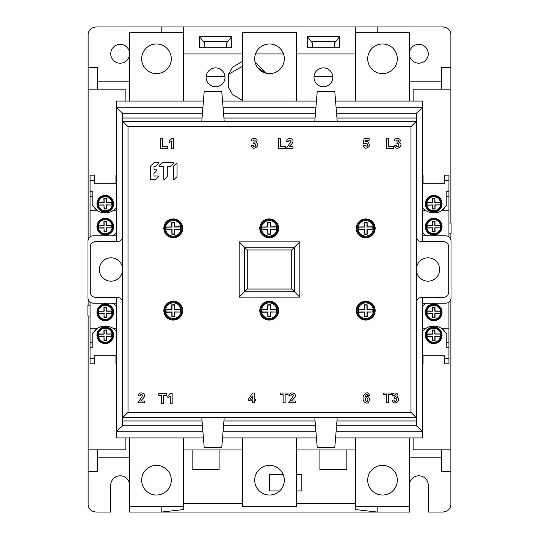 <?xml version="1.0" encoding="UTF-8"?>
<svg xmlns="http://www.w3.org/2000/svg" width="539" height="539" viewBox="0 0 539 539"><rect width="100%" height="100%" fill="white"/><g stroke="black" fill="none" stroke-linecap="round" stroke-linejoin="round"><path stroke-width="0.81" d="M116.559 331.418L113.736 328.79A14.607 14.607 0 0 0 96.831 328.79L92.216 334.18A14.607 14.607 0 0 1 93.186 332.509M90.06 302.042L90.06 363.825L94.642 363.825L94.642 355.74L115.932 355.74L115.932 363.825L116.559 363.825M116.559 175.175L115.932 175.175L115.932 183.26L94.642 183.26L94.642 175.175L90.06 175.175L90.06 236.958M93.092 206.336L93.173 206.464A14.607 14.607 0 0 1 92.216 204.82L96.831 210.21A14.607 14.607 0 0 0 113.736 210.21L116.559 207.582M105.287 303.996A8.354 8.354 0 0 0 96.932 312.351A8.354 8.354 0 0 0 105.287 320.705A8.354 8.354 0 0 0 113.641 312.351A8.354 8.354 0 0 0 105.287 303.996M105.287 235.004A8.354 8.354 0 0 0 113.641 226.649A8.354 8.354 0 0 0 105.287 218.295A8.354 8.354 0 0 0 96.932 226.649A8.354 8.354 0 0 0 105.287 235.004M90.06 347.655L92.216 347.655L92.216 342.265L90.06 342.265M92.216 342.265L92.216 334.18M96.589 328.965L94.898 330.434A14.607 14.607 0 0 1 95.026 330.299M96.097 329.342A14.607 14.607 0 0 1 96.831 328.79L90.06 328.79M105.287 326.903A8.354 8.354 0 0 0 96.932 335.258A8.354 8.354 0 0 0 105.287 343.612A8.354 8.354 0 0 0 113.641 335.258A8.354 8.354 0 0 0 105.287 326.903M100.052 327.065L99.506 327.288M98.354 327.847L97.215 328.527M115.71 330.468L113.217 328.433M109.875 326.836L109.404 326.688M108.73 326.506L107.578 326.277M107.288 326.236L106.426 326.142M115.932 355.74L94.642 355.74M115.932 183.26L94.642 183.26M113.918 210.082L115.669 208.566A14.607 14.607 0 0 1 115.407 208.829M114.349 209.759A14.607 14.607 0 0 1 113.736 210.21L116.559 210.21M96.798 210.19A14.607 14.607 0 0 1 96.097 209.658M95.026 208.701A14.607 14.607 0 0 1 94.891 208.559L96.656 210.082M113.244 210.547L112.119 211.207M110.987 211.746L110.502 211.942M97.215 210.473L98.354 211.153M99.506 211.712L100.658 212.15M101.817 212.487L102.976 212.723M104.128 212.858L104.472 212.885M92.216 204.82L92.216 191.345L90.06 191.345M90.06 196.735L92.216 196.735M105.287 212.096A8.354 8.354 0 0 0 113.641 203.742A8.354 8.354 0 0 0 105.287 195.387A8.354 8.354 0 0 0 96.932 203.742A8.354 8.354 0 0 0 105.287 212.096A8.354 8.354 0 0 1 97.97 207.784M90.06 305.209L87.904 305.209L87.904 315.989L90.06 315.989M97.121 312.425A8.166 8.166 0 0 1 105.213 304.185A8.166 8.166 0 0 1 113.446 312.276A8.166 8.166 0 0 1 105.354 320.516A8.166 8.166 0 0 1 97.121 312.425M98.711 313.725L98.691 311.091L103.96 311.043L103.919 307.095L106.554 307.068L106.587 311.023L111.856 310.976L111.883 313.61L106.614 313.658L106.648 317.606L104.014 317.633L103.98 313.678L98.711 313.725L98.691 311.091M111.883 313.61L106.426 313.476L106.459 317.424L104.195 317.444L103.98 313.678M104.162 313.496L98.893 313.536M98.873 311.272L104.142 311.225L104.108 307.277L106.372 307.257L106.405 311.205L111.674 311.165L111.694 313.428M97.121 335.332A8.166 8.166 0 0 1 105.213 327.092A8.166 8.166 0 0 1 113.446 335.184A8.166 8.166 0 0 1 105.354 343.424A8.166 8.166 0 0 1 97.121 335.332M98.711 336.632L98.691 333.998L103.96 333.951L103.919 330.003L106.554 329.976L106.587 333.931L111.856 333.884L111.883 336.518L106.614 336.565L106.648 340.513L104.014 340.54L103.98 336.585L98.711 336.632L98.691 333.998M111.883 336.518L106.426 336.383L106.459 340.331L104.195 340.352L103.98 336.585M104.162 336.403L98.893 336.444M98.873 334.18L104.142 334.133L104.108 330.185L106.372 330.164L106.405 334.113L111.674 334.072L111.694 336.336M97.121 226.757A8.166 8.166 0 0 1 105.179 218.484A8.166 8.166 0 0 1 113.446 226.542A8.166 8.166 0 0 1 105.388 234.815A8.166 8.166 0 0 1 97.121 226.757M98.718 228.051L98.684 225.417L103.953 225.349L103.899 221.401L106.533 221.367L106.587 225.315L111.849 225.248L111.883 227.882L106.621 227.95L106.668 231.898L104.034 231.932L103.987 227.984L98.718 228.051L98.684 225.417M111.883 227.882L106.432 227.768L106.479 231.716L104.216 231.75L103.987 227.984M104.168 227.795L98.9 227.862M98.873 225.598L104.135 225.531L104.088 221.583L106.351 221.549L106.405 225.504L111.667 225.437L111.701 227.701M422.441 207.582L425.264 210.21A14.607 14.607 0 0 0 442.169 210.21L446.784 204.82A14.607 14.607 0 0 1 445.814 206.491M448.94 236.958L448.94 175.175L444.358 175.175L444.358 183.26L423.068 183.26L423.068 175.175L422.441 175.175M422.441 363.825L423.068 363.825L423.068 355.74L444.358 355.74L444.358 363.825L448.94 363.825L448.94 302.042M445.908 332.664L445.827 332.536A14.607 14.607 0 0 1 446.784 334.18L442.169 328.79A14.607 14.607 0 0 0 425.264 328.79L422.441 331.418M433.713 235.004A8.354 8.354 0 0 0 442.068 226.649A8.354 8.354 0 0 0 433.713 218.295A8.354 8.354 0 0 0 425.359 226.649A8.354 8.354 0 0 0 433.713 235.004M433.713 303.996A8.354 8.354 0 0 0 425.359 312.351A8.354 8.354 0 0 0 433.713 320.705A8.354 8.354 0 0 0 442.068 312.351A8.354 8.354 0 0 0 433.713 303.996M448.94 191.345L446.784 191.345L446.784 196.735L448.94 196.735M446.784 196.735L446.784 204.82M442.411 210.035L444.102 208.566A14.607 14.607 0 0 1 443.974 208.701M442.903 209.658A14.607 14.607 0 0 1 442.169 210.21L448.94 210.21M433.713 212.096A8.354 8.354 0 0 0 442.068 203.742A8.354 8.354 0 0 0 433.713 195.387A8.354 8.354 0 0 0 425.359 203.742A8.354 8.354 0 0 0 433.713 212.096M438.948 211.935L439.494 211.712M440.646 211.153L441.785 210.473M423.29 208.532L425.783 210.567M429.125 212.164L429.596 212.312M430.27 212.494L431.422 212.723M431.712 212.764L432.574 212.858M423.068 183.26L444.358 183.26M423.068 355.74L444.358 355.74M425.082 328.918L423.331 330.434A14.607 14.607 0 0 1 423.593 330.171M424.651 329.241A14.607 14.607 0 0 1 425.264 328.79L422.441 328.79M442.202 328.81A14.607 14.607 0 0 1 442.903 329.342M443.974 330.299A14.607 14.607 0 0 1 444.109 330.441L442.344 328.918M425.756 328.453L426.881 327.793M428.013 327.254L428.498 327.058M441.785 328.527L440.646 327.847M439.494 327.288L438.342 326.85M437.183 326.513L436.024 326.277M434.872 326.142L434.528 326.115M446.784 334.18L446.784 347.655L448.94 347.655M448.94 342.265L446.784 342.265M433.713 326.903A8.354 8.354 0 0 0 425.359 335.258A8.354 8.354 0 0 0 433.713 343.612A8.354 8.354 0 0 0 442.068 335.258A8.354 8.354 0 0 0 433.713 326.903M448.94 233.791L451.096 233.791L451.096 223.011L448.94 223.011M425.547 226.69A8.166 8.166 0 0 1 433.673 218.484A8.166 8.166 0 0 1 441.879 226.609A8.166 8.166 0 0 1 433.76 234.815A8.166 8.166 0 0 1 425.547 226.69M427.137 228.004L427.124 225.369L432.393 225.342L432.372 221.388L435.007 221.374L435.027 225.329L440.296 225.295L440.309 227.93L435.04 227.957L435.061 231.911L432.426 231.925L432.406 227.97L427.137 228.004L427.124 225.369M440.309 227.93L434.852 227.775L434.872 231.73L432.608 231.736L432.406 227.97M432.588 227.788L427.319 227.815M427.312 225.551L432.574 225.524L432.554 221.569L434.818 221.563L434.845 225.511L440.107 225.484L440.12 227.748M425.547 312.364A8.166 8.166 0 0 1 433.7 304.185A8.166 8.166 0 0 1 441.879 312.337A8.166 8.166 0 0 1 433.727 320.516A8.166 8.166 0 0 1 425.547 312.364M427.131 313.678L427.131 311.043L432.399 311.037L432.393 307.082L435.027 307.082L435.027 311.03L440.296 311.023L440.302 313.658L435.034 313.664L435.04 317.619L432.406 317.619L432.399 313.671L427.131 313.678L427.131 311.043M440.302 313.658L434.852 313.482L434.858 317.431L432.588 317.437L432.399 313.671M432.581 313.482L427.319 313.496M427.312 311.225L432.581 311.219L432.574 307.27L434.838 307.264L434.845 311.219L440.114 311.205L440.12 313.476M425.554 335.346A8.166 8.166 0 0 1 433.632 327.092A8.166 8.166 0 0 1 441.879 335.17A8.166 8.166 0 0 1 433.801 343.424A8.166 8.166 0 0 1 425.554 335.346M427.144 336.646L427.117 334.012L432.386 333.958L432.345 330.003L434.98 329.976L435.02 333.931L440.289 333.87L440.316 336.504L435.047 336.558L435.088 340.513L432.453 340.54L432.413 336.585L427.144 336.646L427.117 334.012M440.316 336.504L434.858 336.376L434.899 340.331L432.635 340.352L432.413 336.585M432.595 336.403L427.326 336.457M427.306 334.193L432.568 334.14L432.527 330.185L434.798 330.164L434.838 334.113L440.1 334.059L440.127 336.323M425.554 203.91A8.166 8.166 0 0 1 433.545 195.576A8.166 8.166 0 0 1 441.879 203.574A8.166 8.166 0 0 1 433.888 211.908A8.166 8.166 0 0 1 425.554 203.91M427.157 205.197L427.104 202.563L432.372 202.455L432.291 198.5L434.919 198.446L435.007 202.394L440.269 202.287L440.323 204.921L435.061 205.029L435.141 208.984L432.507 209.038L432.426 205.089L427.157 205.197L427.104 202.563M440.323 204.921L434.872 204.854L434.953 208.802L432.689 208.849L432.426 205.089M432.608 204.901L427.339 205.009M427.292 202.745L432.561 202.63L432.473 198.682L434.744 198.635L434.825 202.583L440.094 202.475L440.141 204.739M97.121 203.863A8.166 8.166 0 0 1 105.166 195.576A8.166 8.166 0 0 1 113.446 203.621A8.166 8.166 0 0 1 105.408 211.908A8.166 8.166 0 0 1 97.121 203.863M98.718 205.157L98.684 202.523L103.946 202.442L103.892 198.493L106.52 198.453L106.581 202.408L111.849 202.327L111.89 204.961L106.621 205.042L106.682 208.991L104.047 209.031L103.987 205.076L98.718 205.157L98.684 202.523M111.89 204.961L106.432 204.86L106.493 208.809L104.229 208.842L103.987 205.076M104.168 204.894L98.9 204.968M98.866 202.704L104.135 202.624L104.074 198.675L106.345 198.642L106.399 202.59L111.667 202.516L111.701 204.78M299.819 297.124L239.181 297.124L239.181 241.876L299.819 241.876L299.819 297.124L294.429 291.734L294.429 247.266L244.571 247.266L244.571 291.734L294.429 291.734L291.734 289.039L247.266 289.039L247.266 249.961L291.734 249.961L291.734 289.039M239.181 297.124L247.266 289.039M299.819 241.876L291.734 249.961M239.181 241.876L247.266 249.961M296.45 101.062L296.45 32.34L242.55 32.34L242.55 101.062L296.45 101.062M269.5 43.982A14.822 14.822 0 0 0 254.677 58.805A14.822 14.822 0 0 0 269.5 73.627A14.822 14.822 0 0 0 284.322 58.805A14.822 14.822 0 0 0 269.5 43.982M183.428 101.062L183.428 32.34L129.528 32.34L129.528 101.062L183.428 101.062M156.478 43.982A14.822 14.822 0 0 0 141.656 58.805A14.822 14.822 0 0 0 156.478 73.627A14.822 14.822 0 0 0 171.301 58.805A14.822 14.822 0 0 0 156.478 43.982M409.472 101.062L409.472 32.34L355.572 32.34L355.572 101.062L409.472 101.062M382.522 43.982A14.822 14.822 0 0 0 367.699 58.805A14.822 14.822 0 0 0 382.522 73.627A14.822 14.822 0 0 0 397.344 58.805A14.822 14.822 0 0 0 382.522 43.982M355.572 437.938L355.572 506.66L409.472 506.66L409.472 437.938L355.572 437.938M382.522 495.018A14.822 14.822 0 0 0 397.344 480.195A14.822 14.822 0 0 0 382.522 465.373A14.822 14.822 0 0 0 367.699 480.195A14.822 14.822 0 0 0 382.522 495.018M129.528 437.938L129.528 506.66L183.428 506.66L183.428 437.938L129.528 437.938M156.478 495.018A14.822 14.822 0 0 0 171.301 480.195A14.822 14.822 0 0 0 156.478 465.373A14.822 14.822 0 0 0 141.656 480.195A14.822 14.822 0 0 0 156.478 495.018M242.55 437.938L242.55 506.66L296.45 506.66L296.45 437.938L242.55 437.938M269.5 495.018A14.822 14.822 0 0 0 284.322 480.195A14.822 14.822 0 0 0 269.5 465.373A14.822 14.822 0 0 0 254.677 480.195A14.822 14.822 0 0 0 269.5 495.018M242.55 100.55L232.531 94.5L228.28 87.15L228.368 74.395L232.626 67.193L242.55 61.251M255.035 62.032L266.387 73.291M173.457 148.333L173.457 138.503L173.457 148.333L171.57 148.333L173.457 148.333M169.145 142.687L169.145 140.989L169.145 142.687L171.57 141.272L171.57 148.333M171.928 138.503L169.145 140.989L171.928 138.503L173.457 138.503L171.928 138.503M162.717 138.685L160.71 138.685L160.71 148.333L167.629 148.333L167.629 146.696L167.629 148.333L160.71 148.333L160.71 138.685L162.717 138.685L162.717 146.696L167.629 146.696M280.644 138.685L278.636 138.685L278.636 148.333L285.555 148.333L285.555 146.696L285.555 148.333L278.636 148.333L278.636 138.685L280.644 138.685L280.644 146.696L285.555 146.696M292.96 146.574L292.96 148.333L292.96 146.574L289.147 146.574L290.696 144.971C293.25 142.539 293.728 140.645 292.125 139.278C289.49 137.728 287.624 138.402 286.526 141.299L288.405 141.474C289.362 139.574 290.251 139.527 291.08 141.326L286.344 148.333L292.96 148.333L286.344 148.333M251.295 145.584L253.114 145.355L251.295 145.584C253.034 152.726 261.631 143.489 255.897 142.855C260.492 137.741 250.163 137.068 251.477 140.827L253.175 141.11C254.745 139.392 255.371 139.628 255.035 141.818L253.923 142.141L253.721 143.738L253.923 142.141L255.035 141.818M253.559 146.44L253.114 145.355L253.559 146.44C255.708 148.596 256.793 142.411 253.721 143.738M362.99 145.618L364.869 145.415L362.99 145.618C364.485 148.98 366.614 149.114 369.37 146.015C369.121 142.343 367.746 140.969 365.24 141.892L365.55 140.261L369.114 140.261L369.114 138.503L369.114 140.261M367.147 146.338L364.869 145.415L367.147 146.338C367.807 143.482 366.985 142.646 364.681 143.839L363.171 143.617L364.142 138.503L369.114 138.503L364.142 138.503L363.171 143.617L364.681 143.839M394.481 145.584L396.3 145.355L394.481 145.584C396.219 152.726 404.816 143.489 399.082 142.855C403.677 137.741 393.349 137.068 394.663 140.827L396.36 141.11C397.937 139.392 398.557 139.628 398.227 141.818L397.108 142.141L396.906 143.738L397.108 142.141L398.227 141.818M396.744 146.44L396.3 145.355L396.744 146.44C398.894 148.596 399.978 142.411 396.906 143.738M388.599 138.685L386.591 138.685L386.591 148.333L393.51 148.333L393.51 146.696L393.51 148.333L386.591 148.333L386.591 138.685L388.599 138.685L388.599 146.696L393.51 146.696M161.606 403.374L163.607 403.374L161.606 403.374L161.606 395.249L158.749 395.249L158.749 393.605L166.457 393.605L166.457 395.249L166.457 393.605L158.749 393.605L158.749 395.249M172.163 403.374L172.163 393.544L172.163 403.374L170.284 403.374L172.163 403.374M167.851 397.735L167.851 396.037L167.851 397.735L170.284 396.313L170.284 403.374M170.634 393.544L167.851 396.037L170.634 393.544L172.163 393.544L170.634 393.544M144.506 401.003L144.506 402.768L144.506 401.003L140.692 401.003L142.242 399.406C144.796 396.974 145.274 395.074 143.67 393.713C141.036 392.163 139.17 392.837 138.072 395.727L139.951 395.909C140.908 394.009 141.797 393.962 142.626 395.761L137.89 402.768L144.506 402.768L137.89 402.768M252.407 402.768L254.287 402.768L252.407 402.768L252.407 400.821L248.459 400.821L248.459 399.19L252.656 392.998L254.287 392.998L254.287 399.183L255.499 399.183L255.499 400.821L255.499 399.183M295.264 401.003L295.264 402.768L295.264 401.003L291.458 401.003L293 399.406C295.561 396.974 296.032 395.074 294.429 393.713C291.794 392.163 289.928 392.837 288.837 395.727L290.716 395.909C291.673 394.009 292.562 393.962 293.384 395.761L288.655 402.768L295.264 402.768L288.655 402.768M283.13 402.768L285.131 402.768L283.13 402.768L283.13 394.636L280.28 394.636L280.28 392.998L287.988 392.998L287.988 394.636L287.988 392.998L280.28 392.998L280.28 394.636M367.746 395.545L369.565 395.343C368.117 389.151 360.153 395.599 364.148 401.791C370.286 407.477 371.472 392.823 365.098 397.216C366.203 394.009 367.086 393.45 367.746 395.545L369.565 395.343M367.544 398.24L367.928 399.662C367.625 401.488 366.884 401.905 365.691 400.922L365.253 399.493C365.61 397.775 366.372 397.358 367.544 398.24L367.928 399.662M386.49 402.768L388.491 402.768L386.49 402.768L386.49 394.636L383.64 394.636L383.64 392.998L391.348 392.998L391.348 394.636L391.348 392.998L383.64 392.998L383.64 394.636M392.197 400.201L394.016 399.972L392.197 400.201C393.935 407.343 402.532 398.105 396.792 397.472C401.387 392.358 391.058 391.685 392.379 395.437L394.076 395.727C395.646 394.009 396.266 394.245 395.936 396.434L394.817 396.758L394.622 398.355L394.817 396.758L395.936 396.434M173.504 166.436L173.504 179.069A0.445 0.445 0 0 0 174.259 179.379L176.92 176.718A0.445 0.445 0 0 0 177.055 176.408L177.055 163.775A0.445 0.445 0 0 0 176.293 163.458L173.632 166.12A0.445 0.445 0 0 0 173.504 166.436A0.445 0.445 0 0 1 173.632 166.12M164.503 179.379A0.445 0.445 0 0 1 163.741 179.069A0.445 0.445 0 0 0 164.503 179.379L167.164 176.718A0.445 0.445 0 0 0 167.292 176.408L167.292 166.692L167.292 176.408A0.445 0.445 0 0 1 167.164 176.718M159.49 166.248L163.297 166.248L159.49 166.248A0.445 0.445 0 0 1 159.18 165.493A0.445 0.445 0 0 0 159.49 166.248M167.292 166.692A0.445 0.445 0 0 1 167.737 166.248L170.654 166.248A0.445 0.445 0 0 0 170.971 166.12L173.632 163.458A0.445 0.445 0 0 0 173.322 162.704L162.151 162.704A0.445 0.445 0 0 0 161.841 162.832L159.18 165.493M153.986 173.531A0.445 0.445 0 0 1 154.114 173.221L156.775 170.553A0.445 0.445 0 0 0 156.465 169.798L154.43 169.798A0.445 0.445 0 0 1 153.986 169.354L153.986 166.692A0.445 0.445 0 0 1 154.43 166.248L155.576 166.248A0.445 0.445 0 0 0 155.886 166.12L158.547 163.458A0.445 0.445 0 0 0 158.237 162.704L154.167 162.704A0.445 0.445 0 0 0 153.851 162.832L150.563 166.12A0.445 0.445 0 0 0 150.435 166.436L150.435 179.116A0.445 0.445 0 0 0 150.88 179.561L155.576 179.561A0.445 0.445 0 0 0 155.886 179.426L158.547 176.765A0.445 0.445 0 0 0 158.237 176.01L154.43 176.01A0.445 0.445 0 0 1 153.986 175.566L153.986 173.531L153.986 175.566M128.012 412.335L410.987 412.335L410.987 126.665L416.377 121.275L122.622 121.275L128.012 126.665L128.012 412.335L122.622 417.725L122.622 121.275L416.377 121.275L416.377 417.725L122.622 417.725L122.622 425.81L116.559 431.2L116.559 437.938L203.432 437.938M375.164 228.341A9.432 9.432 0 0 0 365.732 218.908A9.432 9.432 0 0 0 356.299 228.341A9.432 9.432 0 0 0 365.732 237.773A9.432 9.432 0 0 0 375.164 228.341M375.164 310.659A9.432 9.432 0 0 0 365.732 301.227A9.432 9.432 0 0 0 356.299 310.659A9.432 9.432 0 0 0 365.732 320.092A9.432 9.432 0 0 0 375.164 310.659M163.836 310.659A9.432 9.432 0 0 0 173.268 320.092A9.432 9.432 0 0 0 182.701 310.659A9.432 9.432 0 0 0 173.268 301.227A9.432 9.432 0 0 0 163.836 310.659M163.836 228.341A9.432 9.432 0 0 0 173.268 237.773A9.432 9.432 0 0 0 182.701 228.341A9.432 9.432 0 0 0 173.268 218.908A9.432 9.432 0 0 0 163.836 228.341M259.778 228.341A9.432 9.432 0 0 0 269.21 237.773A9.432 9.432 0 0 0 278.643 228.341A9.432 9.432 0 0 0 269.21 218.908A9.432 9.432 0 0 0 259.778 228.341M259.778 310.659A9.432 9.432 0 0 0 269.21 320.092A9.432 9.432 0 0 0 278.643 310.659A9.432 9.432 0 0 0 269.21 301.227A9.432 9.432 0 0 0 259.778 310.659M173.504 179.069A0.445 0.445 0 0 0 174.259 179.379M173.632 163.458A0.445 0.445 0 0 0 173.322 162.704M163.297 166.248A0.445 0.445 0 0 1 163.741 166.692L163.741 179.069M156.775 170.553A0.445 0.445 0 0 0 156.465 169.798L154.43 169.798M153.986 166.692L153.986 169.354M158.547 163.458A0.445 0.445 0 0 0 158.237 162.704M150.435 179.116A0.445 0.445 0 0 0 150.88 179.561M154.43 176.01L158.237 176.01M286.526 141.299L288.405 141.474M251.477 140.827L253.175 141.11M394.663 140.827L396.36 141.11M166.457 395.249L163.607 395.249L163.607 403.374M138.072 395.727L139.951 395.909M255.499 400.821L254.287 400.821L254.287 402.768M254.287 392.998L252.656 392.998L248.459 399.19L248.459 400.821M288.837 395.727L290.716 395.909M287.988 394.636L285.131 394.636L285.131 402.768M391.348 394.636L388.491 394.636L388.491 402.768M392.379 395.437L394.076 395.727M394.622 398.355C397.694 397.027 396.61 403.212 394.454 401.056L394.016 399.972M410.987 412.335L416.377 417.725L122.622 417.725L416.377 417.725L416.377 302.783A5.39 5.39 0 0 1 421.767 297.393L443.327 297.393A5.39 5.39 0 0 0 448.717 292.003L448.717 246.997A5.39 5.39 0 0 0 443.327 241.607L421.767 241.607A5.39 5.39 0 0 1 416.377 236.217L416.377 113.19L422.441 107.8L422.441 101.062L335.568 101.062M252.407 399.183L250.211 399.183L252.407 395.943L252.407 399.183M365.691 400.922L365.253 399.493M413.144 437.938L413.144 449.822L441.663 449.822L441.663 471.625L450.873 471.625L450.873 504.699C450.355 509.133 447.66 511.578 442.788 512.05L428.269 512.05L428.269 485.235A9.432 9.432 0 0 0 419.409 475.822A9.432 9.432 0 0 0 409.472 484.103M129.596 506.66L129.596 512.05L409.404 512.05L409.404 506.66M129.528 484.103A9.432 9.432 0 0 0 119.591 475.822A9.432 9.432 0 0 0 110.731 485.235L110.731 512.05L96.212 512.05C91.34 511.578 88.645 509.133 88.127 504.699L88.127 471.625L97.337 471.625L97.337 449.822L88.127 449.822L88.127 471.625M88.127 240.003L88.127 89.178L97.337 89.178L97.337 67.375L88.127 67.375L88.127 34.301C88.645 29.867 91.34 27.422 96.212 26.95L161.808 26.95L161.808 32.34M377.192 32.34L377.192 26.95L442.788 26.95C447.66 27.422 450.355 29.867 450.873 34.301L450.873 67.375L441.663 67.375L441.663 89.178L413.144 89.178L413.144 101.062M355.74 506.66L355.74 509.584L377.192 512.05L377.192 506.66M441.663 457.207L409.472 457.207M161.808 506.66L161.808 512.05L183.26 509.584L183.26 506.66M355.572 503.237L296.45 503.237M242.55 503.237L183.428 503.237M129.528 457.207L97.337 457.207M97.337 449.822L125.856 449.822L125.856 437.938M88.127 449.822L88.127 315.989M88.127 305.209L88.127 298.997M125.856 101.062L125.856 89.178L97.337 89.178M129.528 81.793L97.337 81.793M129.528 52.627A9.432 9.432 0 0 0 119.591 44.346A9.432 9.432 0 0 0 110.731 53.765A9.432 9.432 0 0 0 119.591 63.178A9.432 9.432 0 0 0 129.528 54.897M355.74 32.34L355.74 26.95L161.808 26.95M441.663 81.793L409.472 81.793M409.472 54.897A9.432 9.432 0 0 0 419.409 63.178A9.432 9.432 0 0 0 428.269 53.765A9.432 9.432 0 0 0 419.409 44.346A9.432 9.432 0 0 0 409.472 52.627M377.192 26.95L355.74 26.95M450.873 223.011L450.873 89.178L441.663 89.178M450.873 89.178L450.873 67.375M441.663 449.822L450.873 449.822L450.873 298.997M450.873 240.003L450.873 233.791M355.572 449.924L296.45 449.924M242.55 449.924L183.428 449.924M319.897 449.924L319.897 469.597L346.846 469.597L346.846 449.924M192.153 449.924L192.153 469.597L219.103 469.597L219.103 449.924M296.45 490.982L301.84 490.982L301.84 474.542L296.45 474.542M283.197 474.542L269.5 474.542L269.5 490.982L279.674 490.982M116.559 297.393L116.559 431.2L202.88 431.2M122.622 425.81L202.442 425.81M336.12 431.2L422.441 431.2L416.377 425.81L416.377 420.959L336.949 420.959L337.212 417.725L334.773 447.727L317.249 447.727L314.81 417.738L315.072 420.959L223.928 420.959L224.19 417.725L221.751 447.727L204.227 447.727L201.788 417.738L202.051 420.959L122.622 420.959M202.88 107.8L116.559 107.8L122.622 113.19L122.622 236.217A5.39 5.39 0 0 1 117.232 241.607L95.672 241.607A5.39 5.39 0 0 0 90.282 246.997L90.282 292.003A5.39 5.39 0 0 0 95.672 297.393L117.232 297.393A5.39 5.39 0 0 1 122.622 302.783L122.622 417.725M122.656 269.5A11.663 11.663 0 0 0 110.987 257.837A11.663 11.663 0 0 0 99.324 269.5A11.663 11.663 0 0 0 110.987 281.163A11.663 11.663 0 0 0 122.656 269.5M416.377 270.376A11.663 11.663 0 0 0 428.444 281.156A11.663 11.663 0 0 0 439.676 269.5A11.663 11.663 0 0 0 428.444 257.844A11.663 11.663 0 0 0 416.377 268.624M120.904 240.165L122.077 238.588M203.432 101.062L116.559 101.062L116.559 241.607M122.622 118.041L202.051 118.041L201.788 121.275L416.377 121.275M122.622 121.275L201.788 121.275L204.227 91.273L221.751 91.273L224.19 121.262L223.928 118.041L315.072 118.041L314.81 121.275L317.249 91.273L334.773 91.273L337.212 121.262L336.949 118.041L416.377 118.041M202.442 113.19L122.622 113.19M116.559 308.577A5.39 5.39 -0 0 0 111.169 303.188L93.382 303.188A5.39 5.39 180 0 1 87.992 297.797L87.992 241.202A5.39 5.39 180 0 1 93.382 235.812L111.169 235.812A5.39 5.39 -0 0 0 116.559 230.422M122.077 300.412L120.904 298.835M316.454 101.062L222.546 101.062M223.092 107.8L315.908 107.8M223.53 113.19L315.47 113.19M422.441 241.607L422.441 107.8L336.12 107.8M416.377 113.19L336.558 113.19M416.923 238.588L418.096 240.165M422.441 230.422A5.39 5.39 -0 0 0 427.831 235.812L445.618 235.812A5.39 5.39 180 0 1 451.008 241.202L451.008 297.797A5.39 5.39 180 0 1 445.618 303.188L427.831 303.188A5.39 5.39 -0 0 0 422.441 308.577M335.568 437.938L422.441 437.938L422.441 297.393M418.096 298.835L416.923 300.412M416.377 420.959L416.377 417.725M336.558 425.81L416.377 425.81M222.546 437.938L316.454 437.938M315.908 431.2L223.092 431.2M315.47 425.81L223.53 425.81M355.572 53.954L296.45 53.954M283.507 53.954L255.493 53.954M242.55 53.954L183.428 53.954M323.413 86.752A9.432 9.432 0 0 0 332.846 77.32A9.432 9.432 0 0 0 323.413 67.887A9.432 9.432 0 0 0 313.981 77.32A9.432 9.432 0 0 0 323.413 86.752M215.587 86.752A9.432 9.432 0 0 0 225.019 77.32A9.432 9.432 0 0 0 215.587 67.887A9.432 9.432 0 0 0 206.154 77.32A9.432 9.432 0 0 0 215.587 86.752M183.26 26.95L183.26 32.34M199.423 47.742L199.423 36.524L231.763 36.524L231.763 47.742L199.423 47.742M339.577 47.742L307.237 47.742L307.237 36.524L339.577 36.524L339.577 47.742M199.423 36.524L204.813 43.336L204.813 47.742M226.373 47.742L226.373 43.336L231.763 36.524M227.963 41.671L203.23 41.671M206.208 76.316L224.965 76.316L206.208 76.316M307.237 36.524L312.627 43.336L312.627 47.742M339.577 36.524L335.77 41.671L311.037 41.671M335.77 41.671L334.187 43.336L334.187 47.742M314.035 76.316L332.792 76.316L314.035 76.316M450.873 471.625L450.873 449.822M88.127 67.375L88.127 89.178M356.67 228.415A9.062 9.062 0 0 1 365.658 219.272A9.062 9.062 0 0 1 374.794 228.26A9.062 9.062 0 0 1 365.813 237.403A9.062 9.062 0 0 1 356.67 228.415M358.415 226.939L358.435 229.863L364.283 229.809L364.324 234.196L367.248 234.169L367.207 229.789L373.055 229.735L373.028 226.811L367.18 226.865L367.147 222.479L364.223 222.506L364.256 226.885L358.415 226.939L358.644 229.654L364.485 229.607L364.526 233.993L367.039 233.966L367.005 229.587L373.055 229.735M372.847 229.533L372.826 227.02L366.978 227.067L366.944 222.681L364.425 222.708L364.465 227.094L358.617 227.141M260.148 228.435A9.062 9.062 0 0 1 269.109 219.272A9.062 9.062 0 0 1 278.272 228.24A9.062 9.062 0 0 1 269.305 237.403A9.062 9.062 0 0 1 260.148 228.435M261.887 226.953L261.914 229.877L267.762 229.816L267.809 234.202L270.733 234.169L270.686 229.782L276.534 229.722L276.5 226.798L270.652 226.858L270.605 222.472L267.681 222.506L267.728 226.892L261.887 226.953L262.116 229.675L267.964 229.607L268.011 233.993L270.524 233.966L270.477 229.58L276.534 229.722M276.325 229.52L276.298 227.007L270.45 227.067L270.403 222.681L267.89 222.708L267.937 227.094L262.089 227.155M164.206 228.462A9.062 9.062 0 0 1 173.14 219.279A9.062 9.062 0 0 1 182.33 228.213A9.062 9.062 0 0 1 173.39 237.403A9.062 9.062 0 0 1 164.206 228.462M165.938 226.98L165.978 229.904L171.826 229.823L171.887 234.202L174.811 234.162L174.751 229.776L180.592 229.695L180.552 226.778L174.71 226.858L174.649 222.472L171.725 222.513L171.786 226.899L165.938 226.98L166.18 229.695L172.029 229.614L172.089 234L174.602 233.96L174.542 229.58L180.592 229.695M180.39 229.493L180.349 226.98L174.508 227.06L174.447 222.681L171.934 222.715L171.995 227.101L166.147 227.182M356.67 310.754A9.062 9.062 0 0 1 365.644 301.597A9.062 9.062 0 0 1 374.794 310.572A9.062 9.062 0 0 1 365.819 319.728A9.062 9.062 0 0 1 356.67 310.754M358.408 309.271L358.442 312.196L364.283 312.142L364.33 316.521L367.254 316.494L367.207 312.108L373.055 312.054L373.028 309.13L367.18 309.184L367.14 304.804L364.216 304.831L364.256 309.218L358.408 309.271L358.644 311.987L364.492 311.933L364.532 316.319L367.046 316.292L367.005 311.906L373.055 312.054M372.847 311.852L372.826 309.339L366.978 309.393L366.938 305.007L364.425 305.034L364.465 309.42L358.617 309.474M260.148 310.76A9.062 9.062 0 0 1 269.109 301.597A9.062 9.062 0 0 1 278.272 310.565A9.062 9.062 0 0 1 269.305 319.728A9.062 9.062 0 0 1 260.148 310.76M261.887 309.278L261.914 312.202L267.762 312.142L267.809 316.528L270.733 316.494L270.686 312.108L276.534 312.047L276.5 309.123L270.652 309.184L270.605 304.798L267.688 304.831L267.728 309.218L261.887 309.278L262.116 311.993L267.964 311.933L268.011 316.319L270.524 316.292L270.477 311.906L276.534 312.047M276.325 311.845L276.298 309.332L270.45 309.393L270.403 305.007L267.89 305.034L267.937 309.42L262.089 309.48M164.206 310.767A9.062 9.062 0 0 1 173.16 301.597A9.062 9.062 0 0 1 182.33 310.558A9.062 9.062 0 0 1 173.369 319.728A9.062 9.062 0 0 1 164.206 310.767M165.938 309.285L165.972 312.209L171.82 312.142L171.874 316.528L174.798 316.494L174.744 312.108L180.592 312.041L180.558 309.116L174.71 309.184L174.663 304.798L171.739 304.831L171.786 309.218L165.938 309.285L166.174 312L172.022 311.933L172.076 316.319L174.589 316.292L174.535 311.906L180.592 312.041M180.383 311.838L180.356 309.325L174.508 309.393L174.461 305.007L171.948 305.034L171.995 309.42L166.147 309.487M113.736 328.79L116.559 328.79M96.831 210.21L90.06 210.21M90.06 358.435L94.642 358.435M115.932 358.435L116.559 358.435M94.642 180.565L90.06 180.565M116.559 180.565L115.932 180.565M98.307 312.411A6.98 6.98 0 0 1 105.226 305.37A6.98 6.98 0 0 1 112.267 312.29A6.98 6.98 0 0 1 105.348 319.331A6.98 6.98 0 0 1 98.307 312.411M97.519 312.418A7.768 7.768 0 0 1 105.22 304.582A7.768 7.768 0 0 1 113.049 312.283A7.768 7.768 0 0 1 105.354 320.119A7.768 7.768 0 0 1 97.519 312.418M98.307 335.319A6.98 6.98 0 0 1 105.226 328.278A6.98 6.98 0 0 1 112.267 335.197A6.98 6.98 0 0 1 105.348 342.238A6.98 6.98 0 0 1 98.307 335.319M97.519 335.325A7.768 7.768 0 0 1 105.22 327.49A7.768 7.768 0 0 1 113.049 335.191A7.768 7.768 0 0 1 105.354 343.026A7.768 7.768 0 0 1 97.519 335.325M98.307 226.737A6.98 6.98 0 0 1 105.193 219.669A6.98 6.98 0 0 1 112.267 226.562A6.98 6.98 0 0 1 105.374 233.63A6.98 6.98 0 0 1 98.307 226.737M97.519 226.751A7.768 7.768 0 0 1 105.186 218.881A7.768 7.768 0 0 1 113.049 226.548A7.768 7.768 0 0 1 105.381 234.418A7.768 7.768 0 0 1 97.519 226.751M425.264 210.21L422.441 210.21M442.169 328.79L448.94 328.79M448.94 180.565L444.358 180.565M423.068 180.565L422.441 180.565M444.358 358.435L448.94 358.435M422.441 358.435L423.068 358.435M426.733 226.683A6.98 6.98 0 0 1 433.679 219.669A6.98 6.98 0 0 1 440.693 226.616A6.98 6.98 0 0 1 433.754 233.63A6.98 6.98 0 0 1 426.733 226.683M425.951 226.69A7.768 7.768 0 0 1 433.673 218.881A7.768 7.768 0 0 1 441.481 226.609A7.768 7.768 0 0 1 433.754 234.418A7.768 7.768 0 0 1 425.951 226.69M426.733 312.364A6.98 6.98 0 0 1 433.706 305.37A6.98 6.98 0 0 1 440.693 312.337A6.98 6.98 0 0 1 433.727 319.331A6.98 6.98 0 0 1 426.733 312.364M425.945 312.364A7.768 7.768 0 0 1 433.7 304.582A7.768 7.768 0 0 1 441.481 312.337A7.768 7.768 0 0 1 433.727 320.119A7.768 7.768 0 0 1 425.945 312.364M426.733 335.332A6.98 6.98 0 0 1 433.646 328.278A6.98 6.98 0 0 1 440.693 335.184A6.98 6.98 0 0 1 433.787 342.238A6.98 6.98 0 0 1 426.733 335.332M425.951 335.339A7.768 7.768 0 0 1 433.632 327.49A7.768 7.768 0 0 1 441.481 335.177A7.768 7.768 0 0 1 433.794 343.026A7.768 7.768 0 0 1 425.951 335.339M426.74 203.89A6.98 6.98 0 0 1 433.572 196.762A6.98 6.98 0 0 1 440.693 203.594A6.98 6.98 0 0 1 433.861 210.722A6.98 6.98 0 0 1 426.74 203.89M425.951 203.904A7.768 7.768 0 0 1 433.551 195.974A7.768 7.768 0 0 1 441.481 203.58A7.768 7.768 0 0 1 433.875 211.51A7.768 7.768 0 0 1 425.951 203.904M98.307 203.843A6.98 6.98 0 0 1 105.179 196.762A6.98 6.98 0 0 1 112.267 203.641A6.98 6.98 0 0 1 105.388 210.722A6.98 6.98 0 0 1 98.307 203.843M97.519 203.857A7.768 7.768 0 0 1 105.166 195.974A7.768 7.768 0 0 1 113.049 203.627A7.768 7.768 0 0 1 105.401 211.51A7.768 7.768 0 0 1 97.519 203.857M228.368 74.395L242.55 66.263M257.568 67.591L265.868 73.169M410.987 126.665L128.012 126.665M116.559 303.188L111.169 303.188M111.169 235.812L116.559 235.812M422.441 235.812L427.831 235.812M427.831 303.188L422.441 303.188M357.984 228.408A7.748 7.748 0 0 1 365.664 220.592A7.748 7.748 0 0 1 373.48 228.273A7.748 7.748 0 0 1 365.799 236.082A7.748 7.748 0 0 1 357.984 228.408M357.114 228.415A8.624 8.624 0 0 1 365.658 219.717A8.624 8.624 0 0 1 374.356 228.26A8.624 8.624 0 0 1 365.806 236.958A8.624 8.624 0 0 1 357.114 228.415M261.462 228.421A7.748 7.748 0 0 1 269.123 220.592A7.748 7.748 0 0 1 276.958 228.253A7.748 7.748 0 0 1 269.291 236.082A7.748 7.748 0 0 1 261.462 228.421M260.586 228.428A8.624 8.624 0 0 1 269.116 219.717A8.624 8.624 0 0 1 277.828 228.246A8.624 8.624 0 0 1 269.305 236.958A8.624 8.624 0 0 1 260.586 228.428M165.52 228.448A7.748 7.748 0 0 1 173.16 220.592A7.748 7.748 0 0 1 181.016 228.233A7.748 7.748 0 0 1 173.376 236.082A7.748 7.748 0 0 1 165.52 228.448M164.644 228.455A8.624 8.624 0 0 1 173.147 219.717A8.624 8.624 0 0 1 181.886 228.219A8.624 8.624 0 0 1 173.383 236.958A8.624 8.624 0 0 1 164.644 228.455M357.984 310.74A7.748 7.748 0 0 1 365.658 302.918A7.748 7.748 0 0 1 373.48 310.585A7.748 7.748 0 0 1 365.806 318.408A7.748 7.748 0 0 1 357.984 310.74M357.114 310.747A8.624 8.624 0 0 1 365.651 302.042A8.624 8.624 0 0 1 374.356 310.579A8.624 8.624 0 0 1 365.819 319.283A8.624 8.624 0 0 1 357.114 310.747M261.462 310.747A7.748 7.748 0 0 1 269.129 302.918A7.748 7.748 0 0 1 276.958 310.579A7.748 7.748 0 0 1 269.291 318.408A7.748 7.748 0 0 1 261.462 310.747M260.586 310.754A8.624 8.624 0 0 1 269.116 302.042A8.624 8.624 0 0 1 277.828 310.572A8.624 8.624 0 0 1 269.298 319.283A8.624 8.624 0 0 1 260.586 310.754M165.52 310.754A7.748 7.748 0 0 1 173.181 302.918A7.748 7.748 0 0 1 181.016 310.572A7.748 7.748 0 0 1 173.356 318.408A7.748 7.748 0 0 1 165.52 310.754M164.644 310.76A8.624 8.624 0 0 1 173.167 302.042A8.624 8.624 0 0 1 181.886 310.565A8.624 8.624 0 0 1 173.363 319.283A8.624 8.624 0 0 1 164.644 310.76"/></g></svg>
